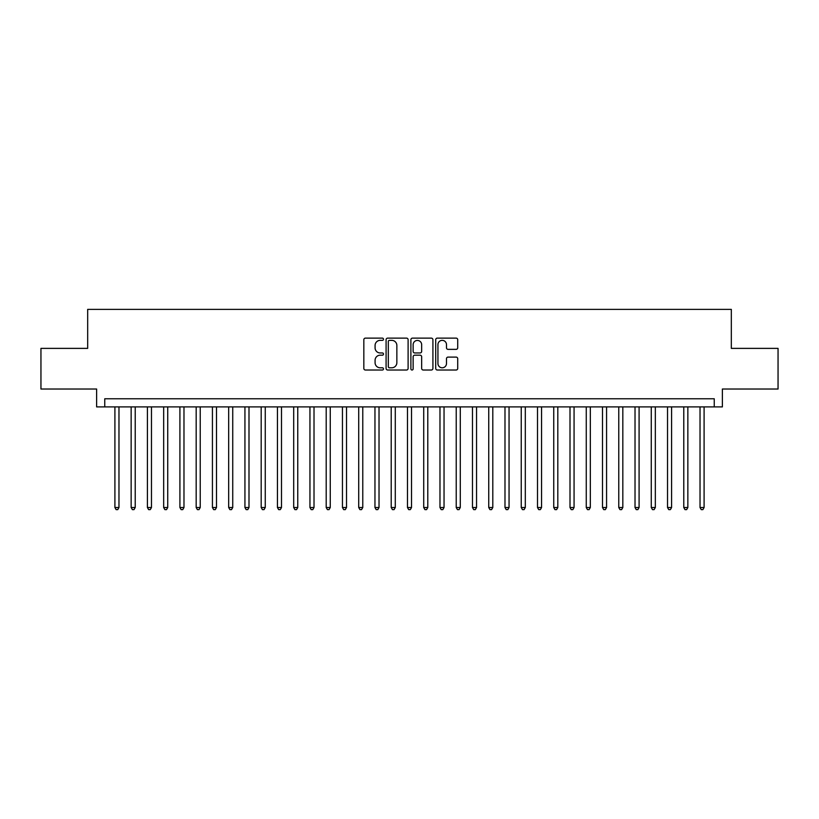 <?xml version="1.0" encoding="UTF-8"?>
<svg xmlns="http://www.w3.org/2000/svg" width="819" height="819" viewBox="0 0 819 819"><rect width="100%" height="100%" fill="white"/><g stroke="black" fill="none" stroke-linecap="round" stroke-linejoin="round"><path stroke-width="1.23" d="M383.497 339.24A1.116 1.116 0 0 0 382.381 338.124L365.428 338.124A1.597 1.597 0 0 0 363.831 339.721L363.831 368.437A1.597 1.597 0 0 0 365.428 370.024L382.381 370.024A1.116 1.116 0 0 0 383.497 368.908A1.116 1.116 0 0 0 382.381 367.792L380.18 367.792A5.109 5.109 0 0 1 375.082 362.694L375.082 360.299A5.109 5.109 0 0 1 380.18 355.19L382.381 355.19A1.116 1.116 0 0 0 383.497 354.074A1.116 1.116 0 0 0 382.381 352.958L380.18 352.958A5.109 5.109 0 0 1 375.082 347.85L375.082 345.464A5.109 5.109 0 0 1 380.18 340.356L382.381 340.356A1.116 1.116 0 0 0 383.497 339.24M456.122 349.365A1.597 1.597 0 0 0 457.719 347.778L457.719 339.721A1.597 1.597 0 0 0 456.122 338.124L437.295 338.124A1.597 1.597 0 0 0 435.708 339.721L435.708 368.437A1.597 1.597 0 0 0 437.295 370.024L456.122 370.024A1.597 1.597 0 0 0 457.719 368.437L457.719 358.702A1.597 1.597 0 0 0 456.122 357.104L448.065 357.104A1.597 1.597 0 0 0 446.478 358.702L446.478 363.523A4.269 4.269 0 0 1 442.209 367.792A4.269 4.269 0 0 1 437.94 363.523L437.94 344.625A4.269 4.269 0 0 1 442.209 340.356A4.269 4.269 0 0 1 446.478 344.625L446.478 347.778A1.597 1.597 0 0 0 448.065 349.365L456.122 349.365M714.25 406.9L722.378 406.9L722.378 389.025L778.05 389.025L778.05 348.382L731.326 348.382L731.326 309.377L87.674 309.377L87.674 348.382L40.95 348.382L40.95 389.025L96.622 389.025L96.622 406.9L714.25 406.9L714.25 398.771L104.75 398.771L104.75 406.9M408.108 339.721A1.597 1.597 0 0 0 406.511 338.124L387.684 338.124A1.597 1.597 0 0 0 386.087 339.721L386.087 368.437A1.597 1.597 0 0 0 387.684 370.024L406.511 370.024A1.597 1.597 0 0 0 408.108 368.437L408.108 339.721M412.489 338.124L431.316 338.124A1.597 1.597 0 0 1 432.913 339.721L432.913 368.437A1.597 1.597 0 0 1 431.316 370.024L423.259 370.024A1.597 1.597 0 0 1 421.662 368.437L421.662 356.787A1.597 1.597 0 0 0 420.065 355.19L414.721 355.19A1.597 1.597 0 0 0 413.134 356.787L413.134 368.908A1.116 1.116 0 0 1 412.008 370.024A1.116 1.116 0 0 1 410.892 368.908L410.892 339.721A1.597 1.597 0 0 1 412.489 338.124M389.434 340.356A1.116 1.116 0 0 0 388.319 341.472L388.319 366.677A1.116 1.116 0 0 0 389.434 367.792L391.748 367.792A5.109 5.109 0 0 0 396.857 362.694L396.857 345.464A5.109 5.109 0 0 0 391.748 340.356L389.434 340.356M421.662 344.707A4.269 4.269 0 0 0 417.393 340.438A4.269 4.269 0 0 0 413.134 344.707L413.134 351.361A1.597 1.597 0 0 0 414.721 352.958L420.065 352.958A1.597 1.597 0 0 0 421.662 351.361L421.662 344.707M114.906 406.9L114.906 507.514L118.97 507.514L118.97 406.9M118.97 507.514L117.752 509.623L116.124 509.623L114.906 507.514M131.153 406.9L131.153 507.514L135.217 507.514L135.217 406.9M135.217 507.514L133.999 509.623L132.381 509.623L131.153 507.514M147.41 406.9L147.41 507.514L151.474 507.514L151.474 406.9M151.474 507.514L150.256 509.623L148.628 509.623L147.41 507.514M163.667 406.9L163.667 507.514L167.731 507.514L167.731 406.9M167.731 507.514L166.513 509.623L164.885 509.623L163.667 507.514M179.914 406.9L179.914 507.514L183.978 507.514L183.978 406.9M183.978 507.514L182.76 509.623L181.132 509.623L179.914 507.514M196.171 406.9L196.171 507.514L200.235 507.514L200.235 406.9M200.235 507.514L199.017 509.623L197.389 509.623L196.171 507.514M212.428 406.9L212.428 507.514L216.492 507.514L216.492 406.9M216.492 507.514L215.274 509.623L213.646 509.623L212.428 507.514M228.675 406.9L228.675 507.514L232.739 507.514L232.739 406.9M232.739 507.514L231.521 509.623L229.893 509.623L228.675 507.514M244.932 406.9L244.932 507.514L248.996 507.514L248.996 406.9M248.996 507.514L247.778 509.623L246.15 509.623L244.932 507.514M261.189 406.9L261.189 507.514L265.254 507.514L265.254 406.9M265.254 507.514L264.035 509.623L262.408 509.623L261.189 507.514M277.436 406.9L277.436 507.514L281.501 507.514L281.501 406.9M281.501 507.514L280.282 509.623L278.655 509.623L277.436 507.514M293.693 406.9L293.693 507.514L297.758 507.514L297.758 406.9M297.758 507.514L296.539 509.623L294.912 509.623L293.693 507.514M309.951 406.9L309.951 507.514L314.015 507.514L314.015 406.9M314.015 507.514L312.786 509.623L311.169 509.623L309.951 507.514M326.197 406.9L326.197 507.514L330.262 507.514L330.262 406.9M330.262 507.514L329.043 509.623L327.416 509.623L326.197 507.514M342.455 406.9L342.455 507.514L346.519 507.514L346.519 406.9M346.519 507.514L345.301 509.623L343.673 509.623L342.455 507.514M358.712 406.9L358.712 507.514L362.776 507.514L362.776 406.9M362.776 507.514L361.548 509.623L359.93 509.623L358.712 507.514M374.959 406.9L374.959 507.514L379.023 507.514L379.023 406.9M379.023 507.514L377.805 509.623L376.177 509.623L374.959 507.514M391.216 406.9L391.216 507.514L395.28 507.514L395.28 406.9M395.28 507.514L394.062 509.623L392.434 509.623L391.216 507.514M407.473 406.9L407.473 507.514L411.527 507.514L411.527 406.9M411.527 507.514L410.309 509.623L408.691 509.623L407.473 507.514M423.72 406.9L423.72 507.514L427.784 507.514L427.784 406.9M427.784 507.514L426.566 509.623L424.938 509.623L423.72 507.514M439.977 406.9L439.977 507.514L444.041 507.514L444.041 406.9M444.041 507.514L442.823 509.623L441.195 509.623L439.977 507.514M456.224 406.9L456.224 507.514L460.288 507.514L460.288 406.9M460.288 507.514L459.07 509.623L457.452 509.623L456.224 507.514M472.481 406.9L472.481 507.514L476.545 507.514L476.545 406.9M476.545 507.514L475.327 509.623L473.699 509.623L472.481 507.514M488.738 406.9L488.738 507.514L492.803 507.514L492.803 406.9M492.803 507.514L491.584 509.623L489.957 509.623L488.738 507.514M504.985 406.9L504.985 507.514L509.049 507.514L509.049 406.9M509.049 507.514L507.831 509.623L506.214 509.623L504.985 507.514M521.242 406.9L521.242 507.514L525.307 507.514L525.307 406.9M525.307 507.514L524.088 509.623L522.461 509.623L521.242 507.514M537.499 406.9L537.499 507.514L541.564 507.514L541.564 406.9M541.564 507.514L540.345 509.623L538.718 509.623L537.499 507.514M553.746 406.9L553.746 507.514L557.811 507.514L557.811 406.9M557.811 507.514L556.592 509.623L554.965 509.623L553.746 507.514M570.004 406.9L570.004 507.514L574.068 507.514L574.068 406.9M574.068 507.514L572.85 509.623L571.222 509.623L570.004 507.514M586.261 406.9L586.261 507.514L590.325 507.514L590.325 406.9M590.325 507.514L589.107 509.623L587.479 509.623L586.261 507.514M602.508 406.9L602.508 507.514L606.572 507.514L606.572 406.9M606.572 507.514L605.354 509.623L603.726 509.623L602.508 507.514M618.765 406.9L618.765 507.514L622.829 507.514L622.829 406.9M622.829 507.514L621.611 509.623L619.983 509.623L618.765 507.514M635.022 406.9L635.022 507.514L639.086 507.514L639.086 406.9M639.086 507.514L637.868 509.623L636.24 509.623L635.022 507.514M651.269 406.9L651.269 507.514L655.333 507.514L655.333 406.9M655.333 507.514L654.115 509.623L652.487 509.623L651.269 507.514M667.526 406.9L667.526 507.514L671.59 507.514L671.59 406.9M671.59 507.514L670.372 509.623L668.744 509.623L667.526 507.514M683.783 406.9L683.783 507.514L687.847 507.514L687.847 406.9M687.847 507.514L686.619 509.623L685.001 509.623L683.783 507.514M700.03 406.9L700.03 507.514L704.094 507.514L704.094 406.9M704.094 507.514L702.876 509.623L701.248 509.623L700.03 507.514"/></g></svg>
